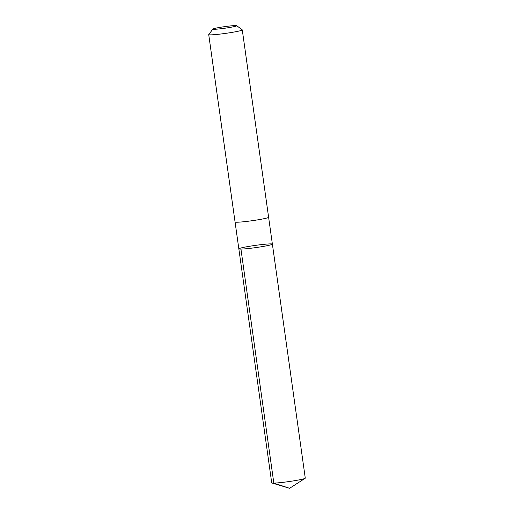 <?xml version="1.0" encoding="UTF-8"?>
<svg xmlns="http://www.w3.org/2000/svg" width="514" height="514" viewBox="0 0 514 514"><rect width="100%" height="100%" fill="white"/><g stroke="black" fill="none" stroke-linecap="round" stroke-linejoin="round"><path stroke-width="0.77" d="M271.565 243.906A16.936 1.124 172 0 1 272.381 244.131A16.936 1.124 172 0 1 255.766 247.6A16.936 1.124 172 0 1 238.837 248.847A16.936 1.124 172 0 1 252.907 245.75A16.936 1.124 172 0 1 271.565 243.906M271.72 482.852A16.943 1.124 -8 0 0 271.919 482.987A16.943 1.124 -8 0 0 272.542 483.076A16.943 1.124 -8 0 0 290.012 481.412A16.943 1.124 -8 0 0 305.123 478.322A16.943 1.124 -8 0 0 305.271 478.136L272.381 244.131A16.936 1.124 172 0 1 255.766 247.6A16.936 1.124 172 0 1 238.837 248.847L271.72 482.852M238.837 248.847L235.065 221.997A16.943 1.124 -8 0 0 235.881 222.202A16.943 1.124 -8 0 0 254.539 220.358A16.943 1.124 -8 0 0 268.61 217.261L242.28 29.902A16.943 1.124 -8 0 0 242.229 29.831L236.723 25.7A12.047 0.797 -8 0 0 224.714 26.638A12.047 0.797 -8 0 0 212.912 29.047A12.047 0.797 -8 0 0 213.477 29.266A12.047 0.797 -8 0 0 227.137 27.891A12.047 0.797 -8 0 0 236.723 25.7M212.912 29.047L208.755 34.534A16.943 1.124 -8 0 0 208.729 34.618A16.943 1.124 -8 0 0 209.545 34.843A16.943 1.124 -8 0 0 228.203 32.999A16.943 1.124 -8 0 0 242.28 29.902M240.944 249.091L273.827 483.096L289.594 488.3L305.123 478.322M289.594 488.3L271.919 482.987M268.61 217.281L272.381 244.131M235.059 221.977L208.729 34.618"/></g></svg>
